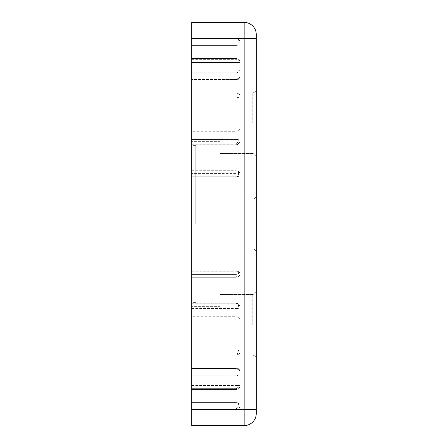 <?xml version="1.0" encoding="UTF-8"?>
<svg xmlns="http://www.w3.org/2000/svg" width="448" height="448" viewBox="0 0 448 448"><rect width="100%" height="100%" fill="white"/><g stroke="black" fill="none" stroke-linecap="round" stroke-linejoin="round"><path stroke-width="0.34" stroke-dasharray="2.24 1.68" d="M256.256 123.2L256.256 88.928L256.256 123.2M256.256 324.8L256.256 290.528L256.256 324.8M236.096 388.332L236.096 389.514L236.096 388.332A4.032 2.85 0 0 0 236.678 388.304A4.032 2.85 0 0 0 240.128 385.482A4.032 2.85 0 0 1 236.096 388.332L191.744 388.332L191.744 58.486L191.744 389.514L191.744 271.208L191.744 388.332L236.096 388.332L236.096 354.844A4.032 2.85 180 0 0 240.128 351.994A4.032 2.85 180 0 1 236.678 354.816A4.032 2.85 180 0 1 236.096 354.844L236.096 388.332M238.202 385.482L240.128 385.482L240.128 96.006A4.032 2.016 180 0 1 237.35 97.922A4.032 2.016 180 0 1 236.096 98.022A4.032 2.016 180 0 0 240.128 96.006A4.032 2.85 180 0 0 238.448 93.694A4.032 2.85 180 0 0 236.096 93.156L236.096 139.412A4.032 1.299 180 0 1 240.128 140.711A4.032 1.299 180 0 0 238.431 139.653A4.032 1.299 180 0 0 236.096 139.412L191.744 139.412L191.744 72.8L191.744 144.743L191.744 139.412L236.096 139.412L236.096 72.8L236.096 173.6L236.096 98.022L191.744 98.022L191.744 176.792L191.744 98.022L236.096 98.022L236.096 93.156L191.744 93.156L236.096 93.156L236.096 59.668A4.032 2.85 180 0 1 240.128 62.518A4.032 2.85 180 0 0 236.096 59.668L236.096 93.156A4.032 2.85 0 0 1 240.128 96.006L240.128 174.737A4.032 2.055 180 0 1 237.322 176.697A4.032 2.055 180 0 1 236.096 176.792L236.096 170.705L236.096 176.792A4.032 2.055 180 0 0 240.128 174.737L240.128 273.263A4.032 2.055 180 0 0 238.482 271.606A4.032 2.055 180 0 0 236.096 271.208L236.096 277.295L236.096 271.208A4.032 2.055 180 0 1 240.128 273.263L240.128 351.994A4.032 2.016 0 0 0 236.096 349.978A4.032 2.016 0 0 1 238.476 350.37A4.032 2.016 0 0 1 240.128 351.994L240.128 307.289A4.032 1.299 180 0 1 237.748 308.476A4.032 1.299 180 0 1 236.096 308.588L236.096 303.257L236.096 308.588A4.032 1.299 180 0 0 240.128 307.289L240.128 76.048A4.032 3.494 0 0 1 236.096 79.542L236.096 72.8L236.096 79.542L191.744 79.542L191.744 80.08L191.744 45.41L191.744 80.08L191.744 79.542L236.096 79.542A4.032 3.494 180 0 0 240.128 76.048L240.128 385.482L236.096 385.482L236.096 389.514L236.096 385.482L238.202 385.482A4.032 1.988 -67.9 0 1 237.905 386.305A4.032 1.988 112.1 0 1 236.096 388.842A4.032 1.988 112.1 0 0 236.678 388.304M236.096 144.178L236.096 144.743L236.096 144.178A4.032 3.472 180 0 0 240.128 140.711C240.128 122.92 240.128 122.92 240.128 140.711C240.128 122.92 240.128 122.92 240.128 140.711C239.904 143.136 238.56 144.48 236.096 144.743C238.515 144.525 239.859 143.181 240.128 140.711A4.032 3.472 0 0 1 236.096 144.178L191.744 144.178L191.744 144.743L191.744 131.264L191.744 144.178L236.096 144.178L236.096 131.264L236.096 144.178M236.247 303.822A4.032 3.472 180 0 1 240.128 307.289C240.128 325.08 240.128 325.08 240.128 307.289C240.128 325.08 240.128 325.08 240.128 307.289C240.022 305.502 239.182 304.254 237.614 303.554A4.032 1.988 -67.9 0 0 236.247 303.822A4.032 3.472 180 0 0 236.096 303.822L236.096 303.257L236.096 303.822A4.032 3.472 0 0 1 240.128 307.289C239.87 304.825 238.526 303.481 236.096 303.257L237.614 303.554A4.032 1.988 -67.9 0 1 237.905 308.112A4.032 1.988 112.1 0 1 237.748 308.476M236.841 170.985A4.032 3.819 180 0 1 240.128 174.737C240.016 172.945 239.182 171.702 237.614 171.002A4.032 1.988 -67.9 0 0 236.841 170.985A4.032 3.819 180 0 0 236.096 170.923L236.096 170.923A4.032 3.819 0 0 1 240.128 174.737C239.859 172.262 238.515 170.918 236.096 170.705L237.614 171.002A4.032 1.988 -67.9 0 1 237.905 175.56A4.032 1.988 112.1 0 1 237.322 176.697M236.096 277.077L236.096 277.077A4.032 3.819 180 0 0 240.128 273.263A4.032 3.819 0 0 1 236.096 277.077L236.096 375.2L236.096 274.4L236.096 277.077L191.744 277.077L236.096 277.077M236.678 45.382A4.032 2.85 0 0 0 240.128 42.56L240.128 76.048A4.032 2.85 0 0 1 236.096 78.898L191.744 78.898L236.096 78.898L236.096 45.41A4.032 2.85 180 0 0 240.128 42.56A4.032 4.032 0 0 0 236.096 38.528A4.032 4.032 0 0 1 240.128 42.56L240.128 76.048A4.032 2.85 180 0 1 236.678 78.87A4.032 2.85 180 0 1 236.096 78.898L236.096 45.41A4.032 2.85 0 0 0 236.678 45.382A4.032 1.988 112.1 0 0 237.905 43.383A4.032 1.988 -67.9 0 0 237.614 38.825M236.096 409.472L236.096 402.59L236.096 409.472L191.744 409.472L236.096 409.472A4.032 4.032 0 0 0 240.128 405.44A4.032 4.032 0 0 1 236.096 409.472M240.128 405.44A4.032 2.85 180 0 0 238.448 403.127A4.032 2.85 180 0 0 236.096 402.59A4.032 2.85 180 0 1 240.128 405.44L240.128 371.952A4.032 2.85 180 0 0 236.096 369.102L236.096 368.458A4.032 3.494 0 0 1 240.128 371.952L240.128 405.44M256.256 224L256.256 196.582L256.256 224M253.03 224L253.03 199.808L253.03 224M195.776 224L195.776 145.376L195.776 224M219.968 123.2L219.968 92.96L219.968 123.2M219.968 324.8L219.968 294.56L219.968 324.8M191.744 224L191.744 145.376L191.744 224M191.744 42.56L191.744 45.41L236.096 45.41L191.744 45.41L191.744 38.528L191.744 409.472L244.16 409.472L244.16 38.528L256.256 38.528L256.256 34.496A12.096 12.096 0 0 0 244.16 22.4L191.744 22.4L191.744 42.56M191.744 409.472L191.744 367.92L191.744 425.6L244.16 425.6A12.096 12.096 0 0 0 256.256 413.504L256.256 38.528M191.744 123.2L191.744 141.344L191.744 123.2M191.744 324.8L191.744 342.944L191.744 324.8M191.744 303.822L191.744 316.736L191.744 303.822L236.096 303.822L191.744 303.822M191.744 368.458L191.744 375.2L191.744 368.458L236.096 368.458A4.032 3.494 180 0 1 240.128 371.952C239.915 369.533 238.571 368.189 236.096 367.92L236.096 369.102A4.032 2.85 180 0 1 240.128 371.952C239.915 369.538 238.571 368.194 236.096 367.92L191.744 367.92L236.096 367.92L236.096 375.2L236.096 368.458L191.744 368.458M236.096 62.518L236.096 58.486L236.096 62.518L240.128 62.518C239.932 60.116 238.588 58.772 236.096 58.486L191.744 58.486L236.096 58.486C238.549 58.727 239.893 60.071 240.128 62.518L236.096 62.518L236.096 385.482L236.096 62.518L191.744 62.518L236.096 62.518M191.744 38.528L244.16 38.528L244.16 22.4A12.096 12.096 0 0 1 256.256 34.496M252.224 123.2L252.224 92.96L252.224 123.2M252.224 324.8L252.224 294.56L252.224 324.8M236.096 144.066A4.032 1.988 112.1 0 0 237.905 141.529A4.032 1.988 -67.9 0 0 238.431 139.653M236.096 176.792L236.096 271.208L236.096 176.792L191.744 176.792L236.096 176.792M236.096 276.618A4.032 1.988 112.1 0 0 237.905 274.081A4.032 1.988 -67.9 0 0 238.482 271.606M236.678 78.87A4.032 1.988 112.1 0 1 236.096 79.408M236.096 408.8A4.032 1.988 112.1 0 0 237.905 406.263A4.032 1.988 -67.9 0 0 238.448 403.127M237.35 97.922A4.032 1.988 112.1 0 0 237.905 96.824A4.032 1.988 -67.9 0 0 238.448 93.694M236.678 354.816A4.032 1.988 112.1 0 0 237.905 352.817A4.032 1.988 -67.9 0 0 238.476 350.37M191.744 308.588L236.096 308.588L191.744 308.588M191.744 354.844L236.096 354.844L191.744 354.844M256.256 409.472L244.16 409.472L244.16 425.6A12.096 12.096 0 0 0 256.256 413.504M191.744 349.978L236.096 349.978L191.744 349.978M191.744 271.208L236.096 271.208L191.744 271.208M191.744 170.923L236.096 170.923L236.096 173.6L236.096 170.923L191.744 170.923M191.744 59.668L236.096 59.668L191.744 59.668M191.744 385.482L236.096 385.482L191.744 385.482M236.096 303.822L236.096 316.736L236.096 303.822M236.096 402.59L236.096 369.102L191.744 369.102L236.096 369.102L236.096 402.59L191.744 402.59L236.096 402.59M252.224 92.96C254.666 92.714 256.01 91.37 256.256 88.928C256.01 91.37 254.666 92.714 252.224 92.96L219.968 92.96L252.224 92.96M252.224 294.56C254.666 294.314 256.01 292.97 256.256 290.528C256.01 292.97 254.666 294.314 252.224 294.56L219.968 294.56L252.224 294.56M236.096 389.514C238.521 389.295 239.865 387.951 240.128 385.482C239.932 387.884 238.588 389.228 236.096 389.514L191.744 389.514L236.096 389.514M236.096 72.8C238.538 72.554 239.882 71.21 240.128 68.768C239.882 71.21 238.538 72.554 236.096 72.8L191.744 72.8L236.096 72.8M236.096 277.295C238.51 277.082 239.854 275.738 240.128 273.263C239.87 275.722 238.526 277.066 236.096 277.295L191.744 277.295L236.096 277.295M236.096 274.4C238.538 274.154 239.882 272.81 240.128 270.368C239.882 272.81 238.538 274.154 236.096 274.4L191.744 274.4L236.096 274.4M195.776 199.808L253.03 199.808L256.256 196.582M195.776 145.376L191.744 145.376M219.968 105.056L191.744 105.056L219.968 105.056M219.968 306.656L191.744 306.656L219.968 306.656M191.744 144.743L236.096 144.743L191.744 144.743M195.776 248.192L253.03 248.192L256.256 251.418M252.224 153.44C254.666 153.686 256.01 155.03 256.256 157.472C256.01 155.03 254.666 153.686 252.224 153.44L219.968 153.44L252.224 153.44M252.224 355.04C254.666 355.286 256.01 356.63 256.256 359.072C256.01 356.63 254.666 355.286 252.224 355.04L219.968 355.04L252.224 355.04M195.776 302.624L191.744 302.624M219.968 141.344L191.744 141.344L219.968 141.344M219.968 342.944L191.744 342.944L219.968 342.944M191.744 170.705L236.096 170.705L191.744 170.705M236.096 173.6L191.744 173.6L236.096 173.6C238.538 173.846 239.882 175.19 240.128 177.632C239.882 175.19 238.538 173.846 236.096 173.6M240.128 127.232C239.882 129.674 238.538 131.018 236.096 131.264L191.744 131.264M236.096 375.2L191.744 375.2L236.096 375.2C238.538 375.446 239.882 376.79 240.128 379.232C239.882 376.79 238.538 375.446 236.096 375.2M191.744 303.257L236.096 303.257L191.744 303.257M240.128 320.768C239.882 318.326 238.538 316.982 236.096 316.736L191.744 316.736M236.096 80.08L191.744 80.08L236.096 80.08C238.566 79.811 239.91 78.467 240.128 76.048C239.91 78.467 238.566 79.811 236.096 80.08"/><path stroke-width="0.67" d="M256.256 38.528L256.256 34.496A12.096 12.096 0 0 0 244.16 22.4L191.744 22.4L191.744 38.528L244.16 38.528L244.16 409.472L256.256 409.472L256.256 38.528L244.16 38.528L244.16 22.4A12.096 12.096 0 0 1 256.256 34.496M256.256 413.504A12.096 12.096 0 0 1 244.16 425.6L244.16 409.472L191.744 409.472L191.744 425.6L244.16 425.6A12.096 12.096 0 0 0 256.256 413.504L256.256 409.472M191.744 409.472L191.744 38.528"/></g></svg>
